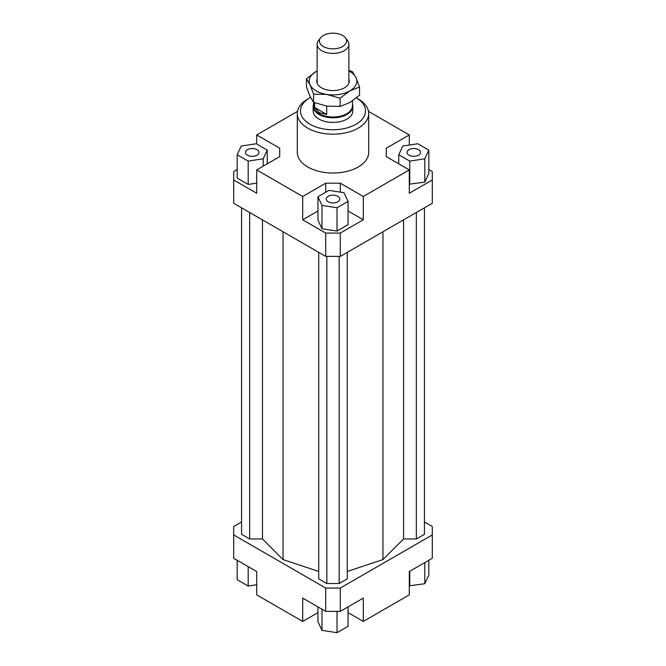 <?xml version="1.0" encoding="UTF-8"?>
<svg xmlns="http://www.w3.org/2000/svg" width="666" height="666" viewBox="0 0 666 666"><rect width="100%" height="100%" fill="white"/><g stroke="black" fill="none" stroke-linecap="round" stroke-linejoin="round"><path stroke-width="1" d="M352.439 104.071A19.83 11.455 180 0 1 352.83 106.352A19.83 11.455 180 0 1 340.592 116.925A19.83 11.455 180 0 1 318.972 114.444A19.83 11.455 180 0 1 313.17 106.352A19.83 11.455 180 0 1 313.561 104.071M352.439 100.907L352.439 105.786A19.439 11.222 180 0 1 340.443 116.159A19.439 11.222 180 0 1 319.255 113.719A19.439 11.222 180 0 1 313.561 105.786L313.561 102.314L326.84 106.102L340.11 106.418L349.833 102.547L359.548 95.205L359.548 87.013L349.833 90.884A23.801 13.745 0 0 0 355.994 77.614A23.801 13.745 0 0 0 349.833 71.453A23.801 13.745 0 0 0 348.867 70.929M314.61 107.476L326.706 114.46L319.255 112.712L314.61 107.476L314.61 102.722M320.604 37.812L318.514 40.509A15.867 9.158 0 0 0 317.133 44.247A15.867 9.158 0 0 0 321.778 50.724A15.867 9.158 0 0 0 339.069 52.714A15.867 9.158 0 0 0 348.867 44.247A15.867 9.158 0 0 0 347.486 40.509L345.396 37.812A13.578 7.842 180 0 1 340.701 47.461A13.578 7.842 180 0 1 323.401 46.553A13.578 7.842 180 0 1 320.604 37.812A13.578 7.842 180 0 1 342.599 35.465A13.578 7.842 180 0 1 345.396 37.812M326.706 106.085L326.706 114.46M352.83 106.352L352.83 110.972A19.83 11.455 180 0 1 340.592 121.545A19.83 11.455 180 0 1 318.972 119.064A19.83 11.455 180 0 1 313.17 110.972L313.17 106.352M256.984 155.178A6.743 3.896 180 0 1 249.633 156.027A6.743 3.896 180 0 1 245.471 152.431A6.743 3.896 180 0 1 247.444 149.675A6.743 3.896 180 0 1 254.795 148.834A6.743 3.896 180 0 1 258.957 152.431A6.743 3.896 180 0 1 256.984 155.178M337.77 196.312A6.743 3.896 180 0 1 339.743 199.067A6.743 3.896 180 0 1 335.581 202.664A6.743 3.896 180 0 1 328.23 201.823A6.743 3.896 180 0 1 326.257 199.067A6.743 3.896 180 0 1 330.419 195.471A6.743 3.896 180 0 1 337.77 196.312M409.016 149.675A6.743 3.896 180 0 1 416.367 148.834A6.743 3.896 180 0 1 420.529 152.431A6.743 3.896 180 0 1 418.556 155.178A6.743 3.896 180 0 1 411.205 156.027A6.743 3.896 180 0 1 407.043 152.431A6.743 3.896 180 0 1 409.016 149.675M368.698 113.561L368.698 152.431A35.698 20.613 180 0 1 346.661 171.47A35.698 20.613 180 0 1 307.759 167A35.698 20.613 180 0 1 297.302 152.431L297.302 113.561A35.698 20.613 0 0 0 307.759 128.138A35.698 20.613 0 0 0 346.661 132.601A35.698 20.613 0 0 0 368.698 113.561A35.698 20.613 0 0 0 358.241 98.984L356.41 97.927A32.526 18.781 180 0 1 355.794 124.367A32.526 18.781 180 0 1 309.998 124.251A32.526 18.781 180 0 1 309.998 97.694A32.526 18.781 180 0 1 310.498 97.411M309.998 97.694L307.759 98.984A35.698 20.613 0 0 0 297.302 113.561M428.829 169.53L432.292 171.537L432.292 203.28L340.293 256.393L340.293 233.075L325.707 233.075L325.707 256.393L340.293 256.393M432.292 179.962L409.299 193.24L409.299 169.922L363.295 196.478L363.295 219.797L340.293 233.075M409.299 184.166L424.8 182.109L428.829 173.418L428.829 150.1L417.815 143.739L402.772 146.07L398.743 154.753L398.743 163.828M325.707 233.075L302.705 219.797L302.705 196.478L256.701 169.922L256.701 193.24L233.708 179.962L233.708 203.28L325.707 256.393M233.708 179.962L233.708 171.537L237.171 169.53M279.703 156.635L279.703 148.218L279.703 156.635L256.701 169.922M237.171 154.753L248.185 161.114L263.228 158.783L267.257 150.1L256.244 143.739L241.2 146.07L237.171 154.753L237.171 178.072L248.185 184.432L256.701 183.117M256.701 144.006L256.701 134.94L279.703 148.218M340.293 192.133L340.293 183.2L325.707 183.2L325.707 192.266M363.295 219.797L348.043 210.989M317.957 210.989L302.705 219.797M337.029 231.077L348.043 224.717L348.043 201.398L344.014 192.707L328.971 190.384L317.957 196.736L317.957 220.063L321.986 228.746L337.029 231.077L337.029 207.75L348.043 201.398M302.705 196.478L325.707 183.2M386.297 156.635L386.297 148.218L386.297 156.635L409.299 169.922M317.957 612.62L302.705 621.428L256.701 594.863L256.701 571.545L233.708 558.266L233.708 526.523L241.558 521.986M424.442 521.986L432.292 526.523L432.292 534.948L340.293 588.061L325.707 588.061L233.708 534.948M241.558 207.817L241.558 534.298L249.667 538.977L262.462 538.977L283.05 559.573L318.723 571.461M347.277 571.461L382.95 559.573L403.538 538.977L416.333 538.977L424.442 534.298L424.442 207.817M318.723 252.364L318.723 578.846L326.831 583.524L339.169 583.524L347.277 578.846L347.277 252.364M325.707 588.061L325.707 611.38L340.293 611.38L340.293 588.061M340.293 611.38L363.295 598.101L363.295 621.428L409.299 594.863L409.299 571.545L432.292 558.266L432.292 534.948M302.705 621.428L302.705 598.101L325.707 611.38M363.295 621.428L348.043 612.62M368.506 111.389L409.299 134.94L409.299 145.063M409.299 585.797L424.8 583.732L428.829 575.049L428.829 560.273M409.757 586.063L409.757 571.278M424.8 583.732L424.8 562.595M348.043 606.909L348.043 626.34L337.029 632.7L337.029 611.38M337.029 632.7L321.986 630.369L317.957 621.686L317.957 606.909M321.986 630.369L321.986 609.232M256.701 584.74L248.185 586.063L237.171 579.703L237.171 560.273M248.185 586.063L248.185 566.624M398.743 154.753L409.757 161.114L409.757 184.432M409.757 161.114L424.8 158.783L424.8 182.109M424.8 158.783L428.829 150.1M386.297 148.218L409.299 134.94M317.957 196.736L321.986 205.428L321.986 228.746M321.986 205.428L337.029 207.75M340.293 183.2L363.295 196.478M248.185 161.114L248.185 184.432M263.228 158.783L263.228 166.15M267.257 150.1L267.257 163.828M256.701 134.94L297.494 111.389M249.667 538.977L249.667 212.496M262.462 538.977L262.462 219.88M283.05 559.573L283.05 231.768M403.538 538.977L403.538 219.88M382.95 559.573L382.95 231.768M416.333 538.977L416.333 212.496M326.831 583.524L326.831 256.393M339.169 583.524L339.169 256.393M348.867 70.363L352.431 71.687L355.994 77.614L359.548 87.013M326.84 94.447L313.569 94.131L310.006 84.732A23.801 13.745 0 0 0 316.167 90.884A23.801 13.745 0 0 0 326.84 94.447A23.801 13.745 0 0 0 349.833 90.884L340.11 98.235L326.84 94.447M348.867 79.112A16.267 9.391 180 0 1 345.829 86.946A16.267 9.391 180 0 1 321.503 87.812A16.267 9.391 180 0 1 320.171 86.946A16.267 9.391 180 0 1 317.133 79.112M306.452 78.804L316.167 71.453A23.801 13.745 0 0 0 310.006 84.732L306.452 78.804L306.452 86.988L310.006 96.387L313.569 102.314L313.569 94.131M316.167 71.453L317.133 70.921A23.801 13.745 0 0 0 316.167 71.453M340.11 106.418L340.11 98.235M317.133 44.247L317.133 83.233M348.867 44.247L348.867 83.233M356.41 97.927L358.241 98.984"/></g></svg>

